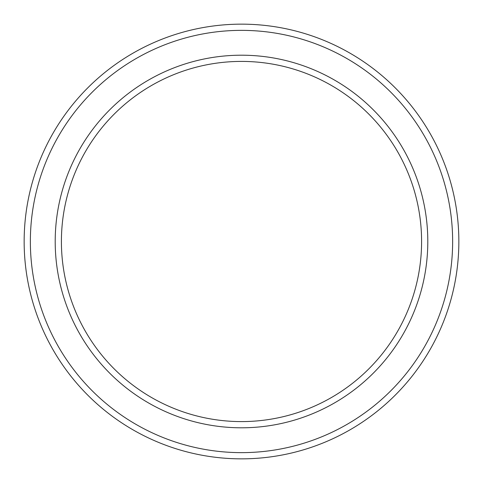 <?xml version="1.0" encoding="UTF-8"?>
<svg xmlns="http://www.w3.org/2000/svg" width="483" height="483" viewBox="0 0 483 483"><rect width="100%" height="100%" fill="white"/><g stroke="black" fill="none" stroke-linecap="round" stroke-linejoin="round"><path stroke-width="0.72" d="M421.593 241.5A180.093 180.093 0 0 0 241.5 61.407A180.093 180.093 0 0 0 61.407 241.5A180.093 180.093 0 0 0 241.5 421.593A180.093 180.093 0 0 0 421.593 241.5M55.201 241.5A186.299 186.299 0 0 1 241.5 55.201A186.299 186.299 0 0 1 427.799 241.5A186.299 186.299 0 0 1 241.5 427.799A186.299 186.299 0 0 1 55.201 241.5M452.637 241.5A211.137 211.137 0 0 0 241.5 30.363A211.137 211.137 0 0 0 30.363 241.5A211.137 211.137 0 0 0 241.5 452.637A211.137 211.137 0 0 0 452.637 241.5M24.15 241.5A217.35 217.35 0 0 1 241.5 24.15A217.35 217.35 0 0 1 458.85 241.5A217.35 217.35 0 0 1 241.5 458.85A217.35 217.35 0 0 1 24.15 241.5"/></g></svg>
